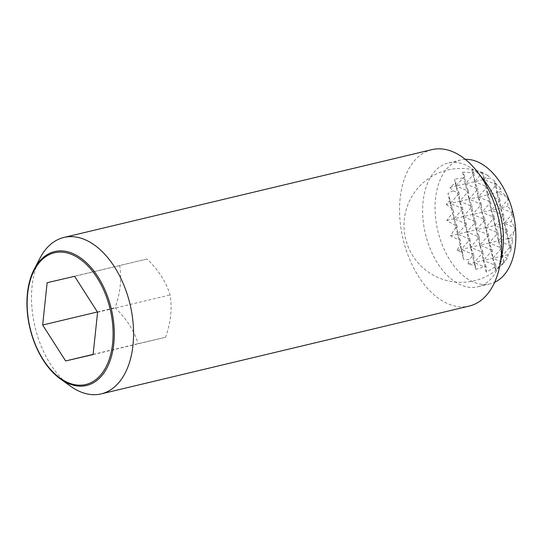 <?xml version="1.0" encoding="UTF-8"?>
<svg xmlns="http://www.w3.org/2000/svg" width="543" height="543" viewBox="0 0 543 543"><rect width="100%" height="100%" fill="white"/><g stroke="black" fill="none" stroke-linecap="round" stroke-linejoin="round"><path stroke-width="0.41" stroke-dasharray="2.71 2.04" d="M446.855 220.458L500.51 207.983L500.178 200.978L498.983 201.256L491.198 210.148L490.858 203.143L489.671 203.421L481.879 212.313L481.546 205.308L480.351 205.587L472.566 214.485L472.227 207.48L471.039 207.752L463.247 216.65L462.914 209.646L461.72 209.917L453.934 218.815L453.602 211.96A55.888 24.109 -51.8 0 0 446.855 220.458A52.488 22.439 -154.9 0 0 455.57 225.454A48.246 29.302 -103.4 0 0 455.801 226.431A48.246 29.302 -103.4 0 0 456.039 227.408A52.488 22.643 -51.8 0 0 450.48 235.784A55.888 23.892 -154.9 0 0 460.315 240.366A55.827 7.385 -103.3 0 1 460.878 243.25A46.243 19.948 -51.8 0 0 457.111 250.411A56.954 24.347 -154.9 0 0 462.507 252.454A55.827 7.385 -103.3 0 1 463.532 259.432A35.689 35.376 -104.5 0 0 469.451 259.479A35.689 15.401 -51.8 0 0 468.059 264.034A55.827 23.865 -154.9 0 0 475.444 265.608A56.954 7.534 -103.3 0 1 475.695 269.314A46.243 45.836 -104.5 0 0 483.833 266.593A55.827 23.865 -154.9 0 0 486.195 266.681A55.888 7.392 -103.3 0 1 486.182 272.091A52.488 52.026 -104.5 0 0 494.843 266.871A48.246 29.302 -103.4 0 0 496.03 266.599A52.488 6.944 -103.3 0 1 495.494 269.925A55.888 55.393 -104.5 0 0 503.456 262.663A55.827 23.865 -154.9 0 0 504.569 261.767A46.243 6.116 -103.3 0 1 504.169 262.473A46.243 6.116 -103.3 0 1 503.646 262.812A56.954 56.458 -104.5 0 0 507.203 258.224A55.827 23.865 -154.9 0 0 508.119 254.715A35.689 15.401 -51.8 0 0 511.18 249.773A35.689 4.717 -103.3 0 1 510.108 248.599A55.827 55.338 -104.5 0 0 512.897 240.732A56.954 24.347 -154.9 0 0 511.825 237.685A46.243 19.948 -51.8 0 0 514.669 230.741A55.827 55.338 -104.5 0 0 514.845 227.68A55.888 23.892 -154.9 0 0 511.207 221.659A52.488 22.643 -51.8 0 0 513.108 214.139A48.246 29.302 -103.4 0 0 512.884 213.155A48.246 29.302 -103.4 0 0 512.646 212.177A52.488 22.439 -154.9 0 0 507.583 206.34A55.888 24.109 -51.8 0 0 508.133 199.281L500.51 207.983L507.583 206.34M457.111 250.411L461.177 249.461L460.878 243.25M462.507 252.454L461.177 249.461L472.125 253.934L473.32 253.662L470.496 247.296L470.157 240.291L468.969 240.569L461.177 249.461L479.808 245.131L479.476 238.126L478.281 238.404L470.496 247.296L481.444 251.769L482.632 251.49L479.808 245.131L489.121 242.965L488.788 235.961L487.6 236.232L479.808 245.131L490.757 249.604L491.951 249.325L489.121 242.965L498.44 240.8L498.101 233.795L496.913 234.067L489.121 242.965L500.076 247.438L501.264 247.16L498.44 240.8L507.753 238.628L507.42 231.623L506.232 231.902L498.44 240.8L509.388 245.273L510.576 244.995L507.753 238.628L511.825 237.685M514.669 230.741L507.753 238.628L512.897 240.732M455.57 225.454L456.758 225.175L453.934 218.815L464.883 223.288L466.07 223.01L463.247 216.65L474.195 221.123L475.39 220.845L472.566 214.485L483.514 218.958L484.702 218.68L481.879 212.313L492.827 216.786L494.021 216.514L491.198 210.148L502.146 214.621L503.334 214.342L500.51 207.983L511.458 212.456L512.646 212.177M449.943 187.41A35.689 15.258 -154.9 0 0 453.222 190.837L457.64 192.643L458.828 192.365L456.005 185.998L455.849 182.713A55.827 24.089 -51.8 0 0 449.943 187.41L456.005 185.998L466.953 190.471L468.141 190.199L465.317 183.833L464.991 176.984A55.827 24.089 -51.8 0 0 462.914 178.111L456.005 185.998L483.949 179.502L483.65 173.285A55.827 24.089 -51.8 0 0 482.252 172.966L474.636 181.667L474.297 174.663L473.109 174.941L465.317 183.833L476.272 188.306L477.46 188.027L474.636 181.667L485.585 186.14L486.772 185.862L483.949 179.502L490.01 178.09A55.827 24.089 -51.8 0 0 487.607 175.321L483.949 179.502L494.897 183.975L496.092 183.697L494.951 181.131A35.689 15.258 -154.9 0 0 490.01 178.09M450.154 200.197A56.954 24.571 -51.8 0 0 446.244 204.439L450.31 203.489L450.154 200.197A55.827 7.385 -103.3 0 0 447.955 193.525L450.31 203.489L459.622 201.324L459.29 194.319L458.102 194.598L450.31 203.489L461.258 207.962L462.453 207.684L459.622 201.324L468.942 199.159L468.602 192.154L467.414 192.432L459.622 201.324L470.577 205.797L471.765 205.519L468.942 199.159L478.254 196.994L477.921 189.989L476.734 190.26L468.942 199.159L479.89 203.632L481.078 203.353L478.254 196.994L487.573 194.828L487.234 187.817L486.046 188.095L478.254 196.994L489.209 201.467L490.397 201.188L487.573 194.828L496.886 192.656L496.553 185.652L495.365 185.93L487.573 194.828L498.522 199.295L499.709 199.023L496.886 192.656L500.958 191.713A56.954 24.571 -51.8 0 0 500.544 188.482L496.886 192.656L506.605 196.627A46.243 19.772 -154.9 0 0 500.958 191.713M446.244 204.439A46.243 19.772 -154.9 0 0 452.814 209.136L450.31 203.489L457.552 234.142L457.22 227.137L456.039 227.408M450.48 235.784L466.871 231.976L466.532 224.965L465.344 225.243L457.552 234.142L468.507 238.615L469.695 238.336L466.871 231.976L476.184 229.804L475.851 222.8L474.663 223.078L466.871 231.976L477.82 236.443L479.007 236.171L476.184 229.804L485.503 227.639L485.164 220.634L483.976 220.913L476.184 229.804L487.139 234.277L488.327 234.006L485.503 227.639L494.816 225.474L494.483 218.469L493.295 218.748L485.503 227.639L496.451 232.112L497.639 231.834L494.816 225.474L504.135 223.309L503.795 216.304L502.608 216.576L494.816 225.474L505.771 229.947L506.958 229.669L504.135 223.309L511.207 221.659M513.108 214.139L511.92 214.41L504.135 223.309L514.845 227.68M460.315 240.366L457.552 234.142L463.532 259.432M475.444 265.608L474.114 262.622L483.833 266.593M468.059 264.034L483.433 260.457L494.381 264.93L495.569 264.651L492.745 258.292L503.456 262.663M486.195 266.681L483.433 260.457L502.065 256.12L501.725 249.115L500.537 249.393L492.745 258.292L492.413 251.28L491.218 251.558L483.433 260.457L483.094 253.452L481.906 253.724L474.114 262.622L473.781 255.617L472.593 255.896L469.451 259.479M504.569 261.767L502.065 256.12L508.119 254.715M511.18 249.773L511.044 246.95L509.85 247.228L502.065 256.12L507.203 258.224M511.92 214.41L511.458 212.456M510.108 248.599L494.53 182.692A35.689 4.717 -103.3 0 1 494.951 181.131M500.544 188.482A55.827 55.338 -104.5 0 0 494.53 182.692M508.133 199.281A55.827 55.338 -104.5 0 0 506.605 196.627M456.758 225.175L457.22 227.137M452.814 209.136A55.827 7.385 -103.3 0 1 453.602 211.96M496.092 183.697L496.553 185.652M499.709 199.023L500.178 200.978M503.334 214.342L503.795 216.304M506.958 229.669L507.42 231.623M506.232 231.902L505.771 229.947M495.365 185.93L494.897 183.975M498.983 201.256L498.522 199.295M502.608 216.576L502.146 214.621M503.646 262.812L482.367 172.81A46.243 6.116 -103.3 0 1 483.026 172.871A46.243 6.116 -103.3 0 1 483.65 173.285M487.607 175.321A56.954 56.458 -104.5 0 0 482.367 172.81M486.772 185.862L487.234 187.817M490.397 201.188L490.858 203.143M494.021 216.514L494.483 218.469M497.639 231.834L498.101 233.795M496.913 234.067L496.451 232.112M486.046 188.095L485.585 186.14M489.671 203.421L489.209 201.467M493.295 218.748L492.827 216.786M495.494 269.925L471.881 170.027A52.488 6.944 -103.3 0 1 473.835 172.715L474.297 174.663M482.252 172.966A55.888 55.393 -104.5 0 0 471.881 170.027M495.569 264.651L496.03 266.599M477.46 188.027L477.921 189.989M481.078 203.353L481.546 205.308M484.702 218.68L485.164 220.634M488.327 234.006L488.788 235.961M473.109 174.941L472.648 172.993A52.488 52.026 -104.5 0 0 462.568 172.199A55.888 7.392 -103.3 0 1 464.991 176.984M473.835 172.715A48.246 29.302 -103.4 0 0 472.648 172.993M494.843 266.871L494.381 264.93M487.6 236.232L487.139 234.277M476.734 190.26L476.272 188.306M480.351 205.587L479.89 203.632M483.976 220.913L483.514 218.958M486.182 272.091L462.568 172.199M468.141 190.199L468.602 192.154M471.765 205.519L472.227 207.48M475.39 220.845L475.851 222.8M479.007 236.171L479.476 238.126M478.281 238.404L477.82 236.443M467.414 192.432L466.953 190.471M471.039 207.752L470.577 205.797M474.663 223.078L474.195 221.123M475.695 269.314L454.423 179.312A56.954 7.534 -103.3 0 1 455.849 182.713M462.914 178.111A46.243 45.836 -104.5 0 0 454.423 179.312M453.222 190.837A35.689 35.376 -104.5 0 0 447.955 193.525M458.828 192.365L459.29 194.319M462.453 207.684L462.914 209.646M466.07 223.01L466.532 224.965M469.695 238.336L470.157 240.291M468.969 240.569L468.507 238.615M458.102 194.598L457.64 192.643M461.72 209.917L461.258 207.962M465.344 225.243L464.883 223.288M473.32 253.662L473.781 255.617M481.906 253.724L481.444 251.769M491.951 249.325L492.413 251.28M500.537 249.393L500.076 247.438M510.576 244.995L511.044 246.95M501.264 247.16L501.725 249.115M509.85 247.228L509.388 245.273M482.632 251.49L483.094 253.452M491.218 251.558L490.757 249.604M472.593 255.896L472.125 253.934M119.636 265.412C121.876 278.62 120.383 292.731 115.15 307.725C126.546 318.816 134.209 330.789 138.132 343.658L165.595 337.271C170.828 322.277 172.321 308.166 170.081 294.951C166.158 282.082 158.495 270.109 147.099 259.025L47.139 282.706M40.019 258.101A80.412 48.836 -103.4 0 0 34.976 326.737A80.412 48.836 -103.4 0 0 70.597 386.249M431.929 149.637A80.412 48.836 -103.4 0 0 403.021 238.913A80.412 48.836 -103.4 0 0 469.254 306.062M484.037 180.29A63.653 38.662 -103.4 0 0 448.246 162.968A63.653 38.662 -103.4 0 0 425.359 233.639A63.653 38.662 -103.4 0 0 477.792 286.799A63.653 38.662 -103.4 0 0 501.908 255.183M465.297 159.37A63.653 38.662 -103.4 0 0 460.668 160.002A63.653 38.662 -103.4 0 0 437.787 230.673A63.653 38.662 -103.4 0 0 490.22 283.833A63.653 38.662 -103.4 0 0 494.632 282.306M97.401 311.96L115.15 307.725M74.601 276.319L147.099 259.025M97.584 312.252L170.081 294.951M93.118 354.403L138.132 343.658M93.104 354.572L165.595 337.271M483.026 172.871A56.954 56.954 0 0 0 405.519 238.479A56.954 56.954 0 0 0 504.169 262.473M460.668 160.002L448.246 162.968M490.22 283.833L477.792 286.799"/><path stroke-width="0.81" d="M60.388 378.933L70.597 386.249A80.412 48.836 -103.4 0 0 101.208 393.885A80.412 48.836 -103.4 0 0 130.116 304.609A80.412 48.836 -103.4 0 0 63.884 237.461A80.412 48.836 -103.4 0 0 40.019 258.101L34.216 269.233A68.832 41.804 76.6 0 1 75.307 254.694A68.832 41.804 76.6 0 1 111.342 309.048A68.832 41.804 76.6 0 1 103.523 373.489A68.832 41.804 76.6 0 1 60.388 378.933A68.832 41.804 76.6 0 1 29.899 327.992A68.832 41.804 76.6 0 1 34.216 269.233M101.208 393.885L469.254 306.062A80.412 48.836 -103.4 0 0 499.709 266.118A80.412 48.836 -103.4 0 0 498.162 216.786A80.412 48.836 -103.4 0 0 477.141 171.52A80.412 48.836 -103.4 0 0 431.929 149.637L63.884 237.461M499.709 266.118L501.908 255.183A63.653 38.662 -103.4 0 0 500.68 216.128A63.653 38.662 -103.4 0 0 484.037 180.29L477.141 171.52M494.632 282.306A63.653 38.662 -103.4 0 0 513.108 213.161A63.653 38.662 -103.4 0 0 465.297 159.37M110.181 309.327A67.712 41.125 -103.4 0 0 54.544 252.746A67.712 41.125 -103.4 0 0 30.062 327.958A67.712 41.125 -103.4 0 0 85.699 384.539A67.712 41.125 -103.4 0 0 110.181 309.327M42.659 325.026L47.139 282.706L74.601 276.319L97.584 312.252L93.104 354.572L65.635 360.959L42.659 325.026L97.401 311.96M65.635 360.959L93.118 354.403"/></g></svg>

